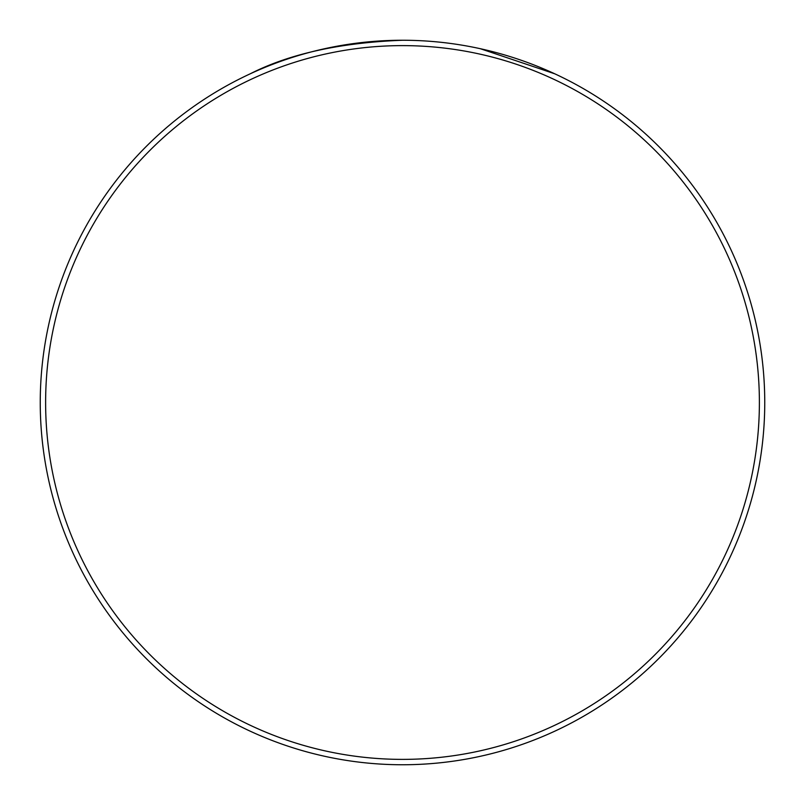 <?xml version="1.0" encoding="UTF-8"?>
<svg xmlns="http://www.w3.org/2000/svg" width="805" height="805" viewBox="0 0 805 805"><rect width="100%" height="100%" fill="white"/><g stroke="black" fill="none" stroke-linecap="round" stroke-linejoin="round"><path stroke-width="1.21" d="M759.387 402.5A356.887 356.887 0 0 1 224.062 711.57A356.887 356.887 0 0 1 224.062 93.43A356.887 356.887 0 0 1 759.387 402.5M764.75 402.5A362.25 362.25 0 0 0 221.375 88.781A362.25 362.25 0 0 0 221.375 716.219A362.25 362.25 0 0 0 764.75 402.5M250.264 73.788C289.428 53.844 340.173 42.665 402.5 40.25M480.313 48.703L554.736 73.788"/></g></svg>
